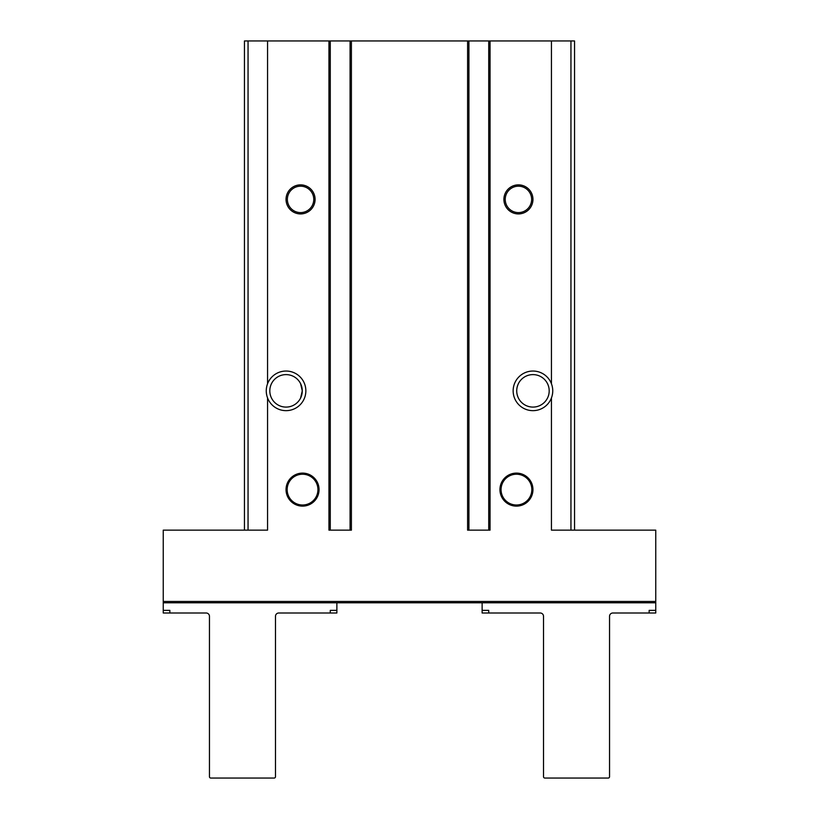 <?xml version="1.0" encoding="UTF-8"?>
<svg xmlns="http://www.w3.org/2000/svg" width="819" height="819" viewBox="0 0 819 819"><rect width="100%" height="100%" fill="white"/><g stroke="black" fill="none" stroke-linecap="round" stroke-linejoin="round"><path stroke-width="1.23" d="M319.052 489.619A16.503 16.503 0 0 1 294.297 503.91A16.503 16.503 0 0 1 294.297 475.317A16.503 16.503 0 0 1 319.052 489.619M532.954 489.619A16.503 16.503 0 0 1 508.2 503.91A16.503 16.503 0 0 1 508.2 475.317A16.503 16.503 0 0 1 532.954 489.619M300.573 398.095L302.272 390.847L300.573 383.609L302.272 390.847L300.573 398.095M518.427 398.095C516.154 393.263 516.154 388.431 518.427 383.609C516.154 388.431 516.154 393.263 518.427 398.095M330.282 40.95L350.082 40.95L350.082 530.149L330.282 530.149L330.282 40.95L244.451 40.95L244.451 530.149M468.918 40.95L488.718 40.95L488.718 530.149L468.918 530.149L468.918 40.95L350.082 40.95M574.549 530.149L574.549 40.95L488.718 40.95M315.09 199.396A14.527 14.527 0 0 1 293.304 211.978A14.527 14.527 0 0 1 293.304 186.814A14.527 14.527 0 0 1 315.09 199.396M532.954 199.396A14.527 14.527 0 0 1 511.169 211.978A14.527 14.527 0 0 1 511.169 186.814A14.527 14.527 0 0 1 532.954 199.396M267.557 383.742A19.81 19.81 0 0 1 297.973 375.03A19.81 19.81 0 0 1 297.973 406.664A19.81 19.81 0 0 1 267.557 397.962C265.817 393.222 265.817 388.482 267.557 383.742L267.557 40.95M267.557 397.962L267.557 530.149L163.247 530.149L163.247 602.774L655.753 602.774L655.753 613.001L649.15 613.001L649.15 610.36L655.753 610.36M551.443 397.962C553.194 393.222 553.194 388.482 551.443 383.742A19.81 19.81 0 0 0 521.027 375.03A19.81 19.81 0 0 0 521.027 406.664A19.81 19.81 0 0 0 551.443 397.962L551.443 530.149L655.753 530.149L655.753 602.774M490.038 40.95L490.038 530.149L467.598 530.149L467.598 40.95M351.402 40.95L351.402 530.149L328.962 530.149L328.962 40.95M302.272 390.847A16.226 16.226 0 0 1 270.894 396.672A16.226 16.226 0 0 1 283.077 374.887A16.226 16.226 0 0 1 302.272 390.847M548.106 385.022A16.226 16.226 0 0 1 526.617 405.794A16.226 16.226 0 0 1 521.672 379.177A16.226 16.226 0 0 1 548.106 385.022M241.155 602.774L293.97 602.774M525.03 602.774L577.845 602.774M482.125 610.36L488.718 610.36L488.718 613.001L482.125 613.001L482.125 602.774L336.875 602.774L336.875 610.36L330.282 610.36L330.282 613.001L278.788 613.001A3.296 3.296 0 0 0 275.481 616.308L275.481 776.729A1.321 1.321 0 0 1 274.16 778.05L210.78 778.05A1.321 1.321 0 0 1 209.459 776.729L209.459 616.308A3.296 3.296 0 0 0 206.163 613.001L169.85 613.001L169.85 610.36L163.247 610.36L163.247 602.774M531.633 199.396A13.206 13.206 0 0 1 511.834 210.831A13.206 13.206 0 0 1 511.834 187.96A13.206 13.206 0 0 1 531.633 199.396M313.769 199.396A13.206 13.206 0 0 1 293.97 210.831A13.206 13.206 0 0 1 293.97 187.96A13.206 13.206 0 0 1 313.769 199.396M531.838 489.619A15.387 15.387 0 0 1 508.753 502.938A15.387 15.387 0 0 1 508.753 476.289A15.387 15.387 0 0 1 531.838 489.619M317.936 489.619A15.387 15.387 0 0 1 294.85 502.938A15.387 15.387 0 0 1 294.85 476.289A15.387 15.387 0 0 1 317.936 489.619M488.718 613.001L540.212 613.001A3.296 3.296 0 0 1 543.519 616.308L543.519 776.729A1.321 1.321 0 0 0 544.84 778.05L608.22 778.05A1.321 1.321 0 0 0 609.541 776.729L609.541 616.308A3.296 3.296 0 0 1 612.837 613.001L649.15 613.001M163.247 610.36L163.247 613.001L169.85 613.001M336.875 610.36L336.875 613.001L330.282 613.001M655.753 601.453L163.247 601.453M551.443 383.742L551.443 40.95M248.055 530.149L248.055 40.95M570.945 530.149L570.945 40.95"/></g></svg>
